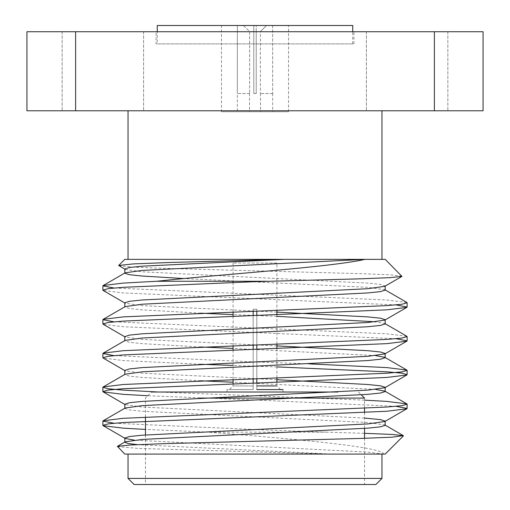 <?xml version="1.0" encoding="UTF-8"?>
<svg xmlns="http://www.w3.org/2000/svg" width="510" height="510" viewBox="0 0 510 510"><rect width="100%" height="100%" fill="white"/><g stroke="black" fill="none" stroke-linecap="round" stroke-linejoin="round"><path stroke-width="0.38" stroke-dasharray="2.55 1.91" d="M237.322 111.741L272.678 111.741L237.322 111.741L237.36 25.5L253.782 25.5L253.782 93.534L253.782 25.5L237.36 25.5L237.322 93.534M272.64 25.5L272.64 93.534L272.64 25.5L256.218 25.5L272.64 25.5M256.218 93.534L256.218 25.5L256.218 93.534L253.782 93.534L256.218 93.534L256.218 31.582L260.374 31.582L260.374 93.534L260.374 31.582L256.218 31.582L256.218 93.534L253.782 93.534L253.782 31.582L253.782 93.534L256.218 93.534M272.64 93.534L260.374 93.534L272.64 93.534M260.374 111.741L249.492 111.741L260.374 111.741M249.626 31.582L253.782 31.582L249.626 31.582L249.626 93.534L249.626 31.582L243.468 25.5L237.36 25.5L253.782 25.5L243.468 25.5L249.626 31.582M249.626 93.534L237.36 93.534L249.626 93.534M266.532 25.5L256.218 25.5L266.532 25.5L260.374 31.582L266.532 25.5M253.782 25.5L253.782 31.582L253.782 25.5M256.218 31.582L256.218 25.5L256.218 31.582M253.177 383.144L253.177 389.576L227.007 389.576L253.177 389.576L229.443 389.576L253.177 389.576L253.177 385.923L233.095 385.923L253.177 385.923L253.177 389.576L253.177 309.258L256.823 309.258L256.823 389.576L282.993 389.576L282.993 392.011L227.007 392.011L282.993 392.011M255 259.36L128.035 259.36L255 259.36M385.216 259.36L124.784 259.36M124.784 454.078L383.845 454.078C381.48 446.428 289.737 438.645 208.596 432.168L325.998 432.168L255 429.567L113.979 423.23M364.529 400.14L158.125 392.011M309.372 363.885L255 361.96L113.979 355.617M406.808 336.243L386.739 333.789L113.979 321.816M406.808 302.436L386.739 299.982L113.979 288.01M208.596 432.168L145.471 429.42M396.021 406.323L255 399.987L147.836 395.734M276.904 366.913L233.095 365.453M200.628 364.255L123.261 360.551L103.192 358.09M396.021 338.716L123.261 326.744L103.192 324.29M396.021 304.91L123.261 292.938L103.192 290.483M255 454.078L128.035 454.078L255 454.078M383.845 454.078L385.216 454.078M402.02 276.165L390.775 274.865L361.08 273.653L164.226 268.356L131.88 267.055L118.785 265.704M325.998 432.168L364.529 433.322M117.3 446.594L138.172 448.417L330.499 454.078M483.066 110.785L483.066 31.728L434.386 31.728L434.386 110.785L483.066 110.785M75.614 110.785L75.614 31.728L26.934 31.728L26.934 110.785L434.386 110.785M75.614 31.728L434.386 31.728M156.041 31.728L353.959 31.728L156.041 31.728L156.041 43.898L353.959 43.898L156.041 43.898M143.603 31.728L62.15 31.728L143.603 31.728L62.15 31.728L143.603 31.728L143.603 110.785L62.15 110.785L143.603 110.785L62.15 110.785L143.603 110.785L143.603 31.728M447.85 31.728L366.397 31.728L447.85 31.728L366.397 31.728L447.85 31.728L447.85 110.785L366.397 110.785L447.85 110.785L366.397 110.785L447.85 110.785L447.85 31.728M128.035 110.785L381.964 110.785L128.035 110.785M381.964 478.418L128.035 478.418M364.529 484.5L145.471 484.5L364.529 484.5L364.529 438.313M134.117 484.5L375.883 484.5M383.692 454.078L367.729 452.102L134.334 440.13M124.835 438.23L125.199 438.441L124.835 438.02M384.801 421.534L385.165 421.324M364.529 418.066L142.271 407.031L125.199 404.634L124.835 404.213M276.904 379.72L142.271 373.224L125.199 370.827L124.835 370.407M276.904 345.914L142.271 339.424L125.199 337.027L124.835 336.606M276.904 312.114L142.271 305.617L125.199 303.22L124.835 302.8M384.801 286.314L385.165 285.9L380.575 284.414L367.729 283.082L142.271 271.811L125.199 269.414L124.835 268.993M331.028 454.078L137.439 444.663M124.835 442.036L125.199 441.826M385.165 425.34L384.801 424.919L367.729 422.522L142.271 411.258L129.425 409.925L124.835 408.44L125.199 408.019M385.165 391.54L384.801 391.119L385.165 391.329M375.666 389.423L233.095 382.226M200.628 380.791L142.271 377.451L129.425 376.119L124.835 374.633L125.199 374.212M375.666 355.617L233.095 348.419M200.628 346.985L142.271 343.644L129.425 342.312L124.835 340.827L125.199 340.412M385.165 323.926L384.801 323.506L375.666 321.816M276.904 316.34L233.095 314.613M200.628 313.178L142.271 309.844L129.425 308.505L124.835 307.026L125.199 306.606M385.165 290.12L384.801 289.705L367.729 287.308L183.74 278.543M364.529 408.287L364.529 398.093L199.856 398.093M364.529 412.514L364.529 428.394M145.471 417.04L145.471 398.093L151.559 392.011L337.894 392.011M358.441 392.011L361.246 394.817M253.177 311.31L253.177 385.923L253.177 309.258L256.823 309.258L256.823 385.923L256.823 309.258L253.177 309.258L256.823 309.258L256.823 311.189M256.823 315.416L256.823 344.996M256.823 349.222L256.823 378.803M256.823 383.029L256.823 389.576L280.557 389.576L256.823 389.576L256.823 385.923L276.904 385.923L280.557 389.576M253.177 315.537L253.177 345.117M253.177 349.337L253.177 378.917M276.904 263.013L233.095 263.013L276.904 263.013L276.904 310.52M276.904 314.746L276.904 344.32M276.904 348.547L276.904 378.127M276.904 382.353L276.904 385.923M256.823 385.923L256.823 389.576M221.461 111.741L288.539 111.741L221.461 111.741L221.461 43.898L288.539 43.898L221.461 43.898L288.539 43.898L221.461 43.898L221.461 25.5L288.539 25.5L221.461 25.5M157.258 43.898L352.742 43.898L157.258 43.898L157.258 31.728M352.742 25.5L157.258 25.5M272.678 93.534L272.678 111.741M249.492 93.534L249.492 111.741M260.508 93.534L260.508 111.741M233.095 383.82L233.095 385.923L229.443 389.576M62.15 31.728L62.15 110.785L62.15 31.728M366.397 31.728L366.397 110.785L366.397 31.728M384.801 424.919L385.165 425.13M384.801 323.506L385.165 323.716M384.801 289.705L385.165 289.909M124.835 269.203L125.199 269.414M124.835 404.424L125.199 404.634M124.835 370.617L125.199 370.827M124.835 336.817L125.199 337.027M124.835 303.01L125.199 303.22M145.471 434.966L145.471 484.5M227.007 389.576L227.007 392.011M233.095 263.013L233.095 281.265M233.095 282.406L233.095 311.98M233.095 316.206L233.095 345.786M233.095 350.013L233.095 379.593M353.959 43.898L353.959 31.728M288.539 111.741L288.539 25.5M352.742 43.898L352.742 31.728"/><path stroke-width="0.76" d="M125.199 303.22L103.192 290.483L102.88 290.12L108.248 288.641L123.261 287.308L255 281.673L361.042 278.804L390.214 277.638L401.937 276.401L385.216 259.36L124.784 259.36L118.696 265.449L133.123 263.925L170.786 262.446L283.911 259.36M113.979 423.23L102.88 421.113L103.192 420.756L123.261 418.302L386.739 407.031L401.752 405.699L407.12 404.213L406.808 403.856L386.739 401.395L364.529 400.14M158.125 392.011L123.261 390.131L108.248 388.792L102.88 387.313L103.192 386.95L123.261 384.495L386.739 373.224L401.759 371.892L407.12 370.407L406.808 370.05L386.739 367.589L309.372 363.885M113.979 355.617L102.88 353.506L103.192 353.149L123.261 350.689L386.739 339.424L401.759 338.085L407.12 336.6L406.808 336.243L384.801 323.506M113.979 321.816L102.88 319.7L103.192 319.343L123.261 316.882L386.739 305.617L401.752 304.285L407.12 302.8L406.808 302.436L384.801 289.705M113.979 288.01L102.88 285.9L103.192 285.536L123.261 283.082L156.704 281.265L267.355 281.265M145.471 429.42L123.261 428.158L103.192 425.703L102.88 425.34L108.248 423.861L123.261 422.522L386.739 411.258L406.808 408.797L407.12 408.44L396.021 406.323M147.836 395.734L123.261 394.351L103.192 391.897L102.88 391.533L108.248 390.054L123.261 388.722L386.739 377.451L406.808 374.997L407.12 374.633L401.759 373.154L386.739 371.815L276.904 366.913M233.095 365.453L200.628 364.255M125.199 370.827L103.192 358.09L102.88 357.733L108.241 356.248L123.261 354.915L386.739 343.644L406.808 341.19L407.12 340.833L396.021 338.716M125.199 337.027L103.192 324.29L102.88 323.926L108.241 322.447L123.261 321.109L386.739 309.844L406.808 307.383L407.12 307.026L396.021 304.91M403.41 435.878L385.216 454.078L124.784 454.078L117.389 446.339L130.63 444.988L163.283 443.687L362.062 438.396L392.062 437.178L403.327 435.642L392.215 434.443L364.529 433.322M365.103 259.36C329.224 267.431 222.296 274.17 156.704 281.265M125.199 269.414L118.69 265.449M434.386 110.785L434.386 31.728L483.066 31.728L483.066 110.785L26.934 110.785L26.934 31.728L75.614 31.728L75.614 110.785M434.386 31.728L75.614 31.728M128.035 454.078L128.035 478.418L381.964 478.418L381.964 454.078M381.964 478.418L375.883 484.5L134.117 484.5L128.035 478.418M134.334 440.13L125.199 438.441L103.192 425.703M137.439 444.663L128.106 443.496L124.835 442.246L124.835 438.02L129.425 436.534L142.271 435.202L367.729 423.931L384.801 421.534L406.808 408.797M117.389 446.346L125.199 441.826L142.271 439.429L367.729 428.158L380.575 426.825L385.165 425.34L385.165 421.113L380.575 419.634L364.529 418.066M124.835 408.44L124.835 404.213L129.425 402.728L142.271 401.395L367.729 390.131L384.801 387.734L385.165 387.313L380.575 385.828L367.729 384.495L276.904 379.72M124.835 374.633L124.835 370.407L129.425 368.928L142.271 367.589L367.729 356.324L384.801 353.927L385.165 353.506L380.575 352.021L367.729 350.689L276.904 345.914M124.835 340.827L124.835 336.606L129.425 335.121L142.271 333.789L367.729 322.518L384.801 320.121L385.165 319.7L380.575 318.221L367.729 316.882L276.904 312.114M124.835 307.026L124.835 302.8L129.425 301.314L142.271 299.982L367.729 288.711L384.801 286.314L401.937 276.401M183.74 278.543L142.271 276.037L129.425 274.705L124.835 273.22L124.835 268.993L129.425 267.514L142.271 266.175L284.593 259.36M103.192 420.756L125.199 408.019L142.271 405.622L367.729 394.351L380.575 393.019L385.165 391.54L385.165 387.313M406.808 403.856L384.801 391.119L375.666 389.423M233.095 382.226L200.628 380.791M103.192 386.95L125.199 374.212L142.271 371.815L367.729 360.551L380.575 359.212L385.165 357.733L384.801 357.312L375.666 355.617M233.095 348.419L200.628 346.985M103.192 353.149L125.199 340.412L142.271 338.015L367.729 326.744L380.575 325.412L385.165 323.926L385.165 319.7M375.666 321.816L276.904 316.34M233.095 314.613L200.628 313.178M103.192 319.343L125.199 306.606L142.271 304.209L367.729 292.938L380.575 291.605L385.165 290.12L385.165 285.9M124.835 273.22L125.199 272.799L142.271 270.402L364.644 259.36M199.856 398.093L364.529 398.093L361.246 394.817M364.529 408.287L364.529 412.514M364.529 428.394L364.529 438.313M337.894 392.011L151.559 392.011M282.993 389.576L256.823 389.576M256.823 311.189L256.823 315.416M256.823 344.996L256.823 349.222M256.823 378.803L256.823 383.029M253.177 311.31L253.177 315.537M253.177 345.117L253.177 349.337M253.177 378.917L253.177 383.144M276.904 385.923L256.823 385.923M276.904 310.52L276.904 314.746M276.904 344.32L276.904 348.547M276.904 378.127L276.904 382.353M157.258 31.728L157.258 25.5L352.742 25.5L352.742 31.728M102.88 285.893L102.88 290.126M102.88 319.7L102.88 323.926M102.88 353.506L102.88 357.733M102.88 387.307L102.88 391.54M102.88 421.113L102.88 425.34M407.12 302.8L407.12 307.026M407.12 336.606L407.12 340.827M407.12 370.407L407.12 374.633M407.12 404.213L407.12 408.44M128.035 110.785L128.035 259.36M381.964 110.785L381.964 259.36M385.165 353.506L385.165 357.733M384.801 424.919L403.327 435.642M384.801 357.312L406.808 370.05M125.199 272.799L103.192 285.536M103.192 391.897L125.199 404.634M406.808 374.997L384.801 387.734M406.808 341.19L384.801 353.927M406.808 307.383L384.801 320.121M145.471 417.04L145.471 434.966M233.095 281.265L233.095 282.406M233.095 311.98L233.095 316.206M233.095 345.786L233.095 350.013M233.095 379.593L233.095 383.82"/></g></svg>
